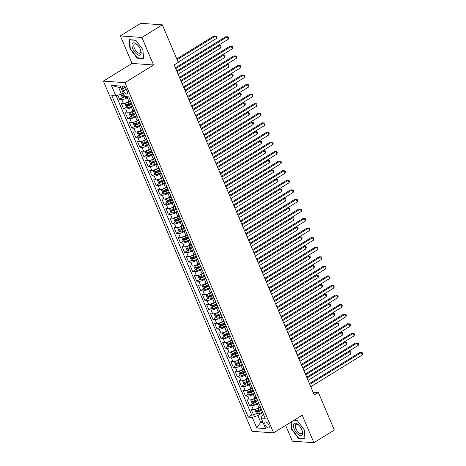 <?xml version="1.0" encoding="UTF-8"?>
<svg xmlns="http://www.w3.org/2000/svg" width="466" height="466" viewBox="0 0 466 466"><rect width="100%" height="100%" fill="white"/><g stroke="black" fill="none" stroke-linecap="round" stroke-linejoin="round"><path stroke-width="0.7" d="M268.888 425.108A3.466 1.596 -121.7 0 0 265.206 422.027A3.466 1.596 -121.7 0 0 265.166 424.841A3.466 1.596 -121.7 0 0 268.847 427.922A3.466 1.596 -121.7 0 0 268.888 425.108M285.681 425.4L292.368 441.151L313.892 442.7L334.338 430.077L318.4 392.518L313.076 392.133M103.411 81.113L252.065 431.318L273.594 432.867L124.94 82.663L103.411 81.113L132.035 63.434L153.564 64.984L141.885 37.478L120.362 35.923L132.035 63.434M120.362 35.923L140.808 23.3L162.331 24.849L141.885 37.478M117.846 95.262L119.593 99.386L122.721 97.458M130.218 100.726L128.942 101.518A4.334 1.212 157 0 1 123.344 103.37L121.218 103.213L123.659 108.957L126.781 107.023M134.278 110.296L133.002 111.083A4.334 1.212 -23 0 1 127.404 112.935L125.278 112.784L127.719 118.527L130.841 116.593M138.344 119.861L137.062 120.653A4.334 1.212 -23 0 1 131.464 122.506L129.344 122.354L131.779 128.092L134.907 126.164M142.404 129.431L141.128 130.218A4.334 1.212 -23 0 1 135.53 132.07L133.404 131.919L135.839 137.662L138.967 135.728M146.464 139.002L145.188 139.788A4.334 1.212 -23 0 1 139.59 141.641L137.464 141.489L139.905 147.227L143.027 145.299M150.53 148.567L149.248 149.359A4.334 1.212 -23 0 1 143.65 151.211L141.53 151.06L143.965 156.797L147.087 154.869M154.59 158.137L153.314 158.923A4.334 1.212 -23 0 1 147.71 160.776L145.59 160.624L148.025 166.368L151.153 164.434M158.65 167.708L157.374 168.494A4.334 1.212 -23 0 1 151.776 170.346L149.65 170.195L152.085 175.932L155.213 174.004M162.71 177.272L161.434 178.064A4.334 1.212 -23 0 1 155.836 179.917L153.71 179.76L156.151 185.503L159.273 183.575M166.776 186.843L165.494 187.629A4.334 1.212 -23 0 1 159.896 189.481L157.776 189.33L160.211 195.073L163.339 193.14M170.836 196.413L169.56 197.2A4.334 1.212 -23 0 1 163.956 199.052L161.836 198.9L164.271 204.638L167.399 202.71M174.896 205.978L173.62 206.77A4.334 1.212 -23 0 1 168.022 208.622L165.896 208.465L168.331 214.209L171.459 212.28M178.956 215.548L177.68 216.335A4.334 1.212 -23 0 1 172.082 218.187L169.956 218.036L172.397 223.779L175.519 221.845M183.022 225.119L181.74 225.905A4.334 1.212 -23 0 1 176.142 227.757L174.022 227.606L176.457 233.344L179.585 231.416M187.082 234.683L185.806 235.476A4.334 1.212 -23 0 1 180.202 237.328L178.082 237.171L180.517 242.914L183.645 240.986M191.142 244.254L189.866 245.04A4.334 1.212 -23 0 1 184.268 246.893L182.142 246.741L184.577 252.485L187.705 250.551M195.202 253.819L193.926 254.611A4.334 1.212 -23 0 1 188.328 256.463L186.202 256.312L188.643 262.049L191.765 260.121M199.267 263.389L197.986 264.181A4.334 1.212 -23 0 1 192.388 266.034L190.268 265.876L192.703 271.62L195.831 269.692M203.327 272.96L202.052 273.746A4.334 1.212 -23 0 1 196.454 275.598L194.328 275.447L196.763 281.19L199.891 279.256M207.387 282.524L206.112 283.316A4.334 1.212 -23 0 1 200.514 285.169L198.388 285.017L200.829 290.755L203.951 288.827M211.448 292.095L210.172 292.887A4.334 1.212 -23 0 1 204.574 294.739L202.448 294.582L204.889 300.325L208.011 298.391M215.513 301.665L214.232 302.451A4.334 1.212 -23 0 1 208.634 304.304L206.514 304.152L208.949 309.89L212.077 307.962M219.573 311.23L218.298 312.022A4.334 1.212 -23 0 1 212.7 313.874L210.574 313.723L213.009 319.46L216.137 317.532M223.633 320.8L222.358 321.587A4.334 1.212 -23 0 1 216.76 323.439L214.634 323.288L217.074 329.031L220.197 327.097M227.699 330.371L226.418 331.157A4.334 1.212 -23 0 1 220.82 333.009L218.694 332.858L221.134 338.596L224.257 336.668M231.759 339.935L230.478 340.728A4.334 1.212 -23 0 1 224.88 342.58L222.76 342.423L225.195 348.166L228.323 346.238M235.819 349.506L234.544 350.292A4.334 1.212 -23 0 1 228.946 352.145L226.82 351.993L229.255 357.737L232.383 355.803M239.879 359.076L238.604 359.863A4.334 1.212 -23 0 1 233.006 361.715L230.88 361.564L233.32 367.301L236.443 365.373M243.945 368.641L242.664 369.433A4.334 1.212 -23 0 1 237.066 371.286L234.946 371.128L237.38 376.872L240.508 374.944M248.005 378.211L246.73 378.998A4.334 1.212 -23 0 1 241.126 380.85L239.006 380.699L241.44 386.442L244.568 384.508M252.065 387.782L250.79 388.568A4.334 1.212 -23 0 1 245.192 390.421L243.066 390.269L245.5 396.007L248.628 394.079M256.125 397.347L254.85 398.139A4.334 1.212 -23 0 1 249.252 399.991L247.126 399.834L249.566 405.577L252.689 403.649M162.331 24.849L178.274 62.409L174.185 64.931L314.311 395.046L318.4 392.518M122.622 88.895L123.519 90.998A3.355 1.544 -121.7 0 0 127.084 93.986A3.355 1.544 -121.7 0 0 127.125 91.26L126.228 89.157A3.355 1.544 -121.7 0 0 122.663 86.169A3.355 1.544 -121.7 0 0 122.622 88.895L125.121 87.358M263.75 414.851L262.102 415.87L261.158 418.054L265.23 418.352L128.762 96.852L124.69 96.555L120.222 86.035L111.38 85.394L115.848 95.92L111.776 95.629L248.244 417.128L252.316 417.42L257.914 415.567L260.756 422.266L263.016 422.429M261.158 418.054L265.626 428.58L256.783 427.945L252.316 417.42M258.712 402.997L257.284 403.876A4.334 1.212 157 0 1 251.687 405.729L249.566 405.577M260.191 406.917L258.91 407.703L257.284 403.876M254.652 393.426L253.224 394.312A4.334 1.212 157 0 1 247.627 396.164L245.5 396.007M250.591 383.862L249.164 384.741A4.334 1.212 157 0 1 243.567 386.594L241.44 386.442M246.531 374.291L245.104 375.171A4.334 1.212 157 0 1 239.501 377.023L237.38 376.872M242.466 364.721L241.039 365.606A4.334 1.212 157 0 1 235.441 367.458L233.32 367.301M238.406 355.156L236.978 356.036A4.334 1.212 157 0 1 231.381 357.888L229.255 357.737M234.346 345.586L232.918 346.465A4.334 1.212 157 0 1 227.321 348.318L225.195 348.166M230.286 336.015L228.858 336.901A4.334 1.212 157 0 1 223.255 338.753L221.134 338.596M226.22 326.45L224.793 327.33A4.334 1.212 157 0 1 219.195 329.182L217.074 329.031M222.16 316.88L220.733 317.76A4.334 1.212 157 0 1 215.135 319.612L213.009 319.46M218.1 307.31L216.673 308.195A4.334 1.212 157 0 1 211.075 310.047L208.949 309.89M214.04 297.745L212.613 298.624A4.334 1.212 157 0 1 207.009 300.477L204.889 300.325M209.974 288.174L208.547 289.054A4.334 1.212 157 0 1 202.949 290.906L200.829 290.755M205.914 278.604L204.487 279.489A4.334 1.212 157 0 1 198.889 281.342L196.763 281.19M201.854 269.039L200.427 269.919A4.334 1.212 157 0 1 194.829 271.771L192.703 271.62M197.794 259.469L196.361 260.354A4.334 1.212 157 0 1 190.763 262.207L188.643 262.049M193.728 249.904L192.301 250.784A4.334 1.212 157 0 1 186.703 252.636L184.577 252.485M189.668 240.334L188.241 241.213A4.334 1.212 157 0 1 182.643 243.066L180.517 242.914M185.608 230.763L184.181 231.649A4.334 1.212 157 0 1 178.583 233.501L176.457 233.344M181.542 221.199L180.115 222.078A4.334 1.212 157 0 1 174.517 223.93L172.397 223.779M177.482 211.628L176.055 212.508A4.334 1.212 157 0 1 170.457 214.36L168.331 214.209M173.422 202.058L171.995 202.943A4.334 1.212 157 0 1 166.397 204.795L164.271 204.638M169.362 192.493L167.935 193.373A4.334 1.212 157 0 1 162.337 195.225L160.211 195.073M165.296 182.922L163.869 183.802A4.334 1.212 157 0 1 158.271 185.654L156.151 185.503M161.236 173.352L159.809 174.237A4.334 1.212 157 0 1 154.211 176.09L152.085 175.932M157.176 163.787L155.749 164.667A4.334 1.212 157 0 1 150.151 166.519L148.025 166.368M153.116 154.217L151.689 155.096A4.334 1.212 157 0 1 146.085 156.949L143.965 156.797M149.05 144.646L147.623 145.532A4.334 1.212 157 0 1 142.025 147.384L139.905 147.227M144.99 135.082L143.563 135.961A4.334 1.212 157 0 1 137.965 137.814L135.839 137.662M140.93 125.511L139.503 126.391A4.334 1.212 157 0 1 133.905 128.243L131.779 128.092M136.87 115.941L135.443 116.826A4.334 1.212 157 0 1 129.839 118.679L127.719 118.527M132.804 106.376L131.377 107.256A4.334 1.212 157 0 1 125.779 109.108L123.659 108.957M128.68 96.846L127.317 97.685A4.334 1.212 157 0 1 121.719 99.538L119.593 99.386M116.185 95.81L251.675 415.002L253.626 415.148L256.754 413.214M258.91 407.703A4.334 1.212 -23 0 1 253.312 409.556L251.191 409.404L253.626 415.148M131.767 103.924A4.334 1.212 157 0 1 131.47 103.679L129.845 99.852A4.334 1.212 157 0 1 129.874 99.468M130.142 100.097A4.334 1.212 157 0 1 129.845 99.852M120.857 87.532L118.603 87.369L121.445 94.068L115.848 95.92M123.181 92.996L121.445 94.068M313.892 442.7L302.218 415.189L273.594 432.867M153.564 64.984L124.94 82.663M262.492 421.194L260.756 422.266L256.783 427.945M262.777 412.567L257.914 415.567M134.202 109.661A4.334 1.212 157 0 1 133.911 109.417A4.334 1.212 157 0 1 133.934 109.038M133.911 109.417L135.536 113.244A4.334 1.212 -23 0 0 135.827 113.488M138.262 119.232A4.334 1.212 157 0 1 137.971 118.987A4.334 1.212 157 0 1 138 118.603M137.971 118.987L139.596 122.814A4.334 1.212 -23 0 0 139.887 123.059M142.328 128.802A4.334 1.212 157 0 1 142.031 128.558A4.334 1.212 157 0 1 142.06 128.173M142.031 128.558L143.656 132.385A4.334 1.212 -23 0 0 143.947 132.629M146.388 138.367A4.334 1.212 157 0 1 146.091 138.122A4.334 1.212 157 0 1 146.12 137.744M146.091 138.122L147.716 141.949A4.334 1.212 -23 0 0 148.013 142.194M150.448 147.938A4.334 1.212 157 0 1 150.157 147.693A4.334 1.212 157 0 1 150.18 147.308M150.157 147.693L151.782 151.52A4.334 1.212 -23 0 0 152.073 151.765M154.508 157.508A4.334 1.212 157 0 1 154.217 157.263A4.334 1.212 157 0 1 154.246 156.879M154.217 157.263L155.842 161.09A4.334 1.212 -23 0 0 156.133 161.335M158.574 167.073A4.334 1.212 157 0 1 158.277 166.828A4.334 1.212 157 0 1 158.306 166.449M158.277 166.828L159.902 170.655A4.334 1.212 -23 0 0 160.193 170.9M162.634 176.643A4.334 1.212 157 0 1 162.337 176.398A4.334 1.212 157 0 1 162.366 176.014M162.337 176.398L163.962 180.225A4.334 1.212 -23 0 0 164.259 180.47M166.694 186.214A4.334 1.212 157 0 1 166.403 185.963A4.334 1.212 157 0 1 166.426 185.585M166.403 185.963L168.028 189.796A4.334 1.212 -23 0 0 168.319 190.041M170.754 195.778A4.334 1.212 157 0 1 170.463 195.534A4.334 1.212 157 0 1 170.492 195.155M170.463 195.534L172.088 199.361A4.334 1.212 -23 0 0 172.379 199.605M174.82 205.349A4.334 1.212 157 0 1 174.523 205.104A4.334 1.212 157 0 1 174.552 204.72M174.523 205.104L176.148 208.931A4.334 1.212 -23 0 0 176.445 209.176M178.88 214.919A4.334 1.212 157 0 1 178.589 214.669A4.334 1.212 157 0 1 178.612 214.29M178.589 214.669L180.208 218.496A4.334 1.212 -23 0 0 180.505 218.746M182.94 224.484A4.334 1.212 157 0 1 182.649 224.239A4.334 1.212 157 0 1 182.672 223.861M182.649 224.239L184.274 228.066A4.334 1.212 -23 0 0 184.565 228.311M187 234.054A4.334 1.212 157 0 1 186.709 233.81A4.334 1.212 157 0 1 186.738 233.425M186.709 233.81L188.334 237.637A4.334 1.212 -23 0 0 188.625 237.881M191.066 243.619A4.334 1.212 157 0 1 190.769 243.374A4.334 1.212 157 0 1 190.798 242.996M190.769 243.374L192.394 247.201A4.334 1.212 -23 0 0 192.691 247.452M195.126 253.189A4.334 1.212 157 0 1 194.835 252.945A4.334 1.212 157 0 1 194.858 252.566M194.835 252.945L196.454 256.772A4.334 1.212 -23 0 0 196.751 257.016M199.186 262.76A4.334 1.212 157 0 1 198.895 262.515A4.334 1.212 157 0 1 198.924 262.131M198.895 262.515L200.52 266.342A4.334 1.212 -23 0 0 200.811 266.587M203.246 272.325A4.334 1.212 157 0 1 202.955 272.08A4.334 1.212 157 0 1 202.984 271.701M202.955 272.08L204.58 275.907A4.334 1.212 -23 0 0 204.871 276.152M207.312 281.895A4.334 1.212 157 0 1 207.015 281.65A4.334 1.212 157 0 1 207.044 281.266M207.015 281.65L208.64 285.477A4.334 1.212 -23 0 0 208.937 285.722M211.372 291.466A4.334 1.212 157 0 1 211.081 291.221A4.334 1.212 157 0 1 211.104 290.836M211.081 291.221L212.706 295.048A4.334 1.212 -23 0 0 212.997 295.293M215.432 301.03A4.334 1.212 157 0 1 215.141 300.786A4.334 1.212 157 0 1 215.17 300.407M215.141 300.786L216.766 304.613A4.334 1.212 -23 0 0 217.057 304.857M219.498 310.601A4.334 1.212 157 0 1 219.201 310.356A4.334 1.212 157 0 1 219.23 309.972M219.201 310.356L220.826 314.183A4.334 1.212 -23 0 0 221.117 314.428M223.558 320.171A4.334 1.212 157 0 1 223.261 319.926A4.334 1.212 157 0 1 223.29 319.542M223.261 319.926L224.886 323.753A4.334 1.212 -23 0 0 225.183 323.998M227.618 329.736A4.334 1.212 157 0 1 227.326 329.491A4.334 1.212 157 0 1 227.35 329.113M227.326 329.491L228.952 333.318A4.334 1.212 -23 0 0 229.243 333.563M231.678 339.306A4.334 1.212 157 0 1 231.386 339.062A4.334 1.212 157 0 1 231.416 338.677M231.386 339.062L233.012 342.889A4.334 1.212 -23 0 0 233.303 343.133M235.744 348.877A4.334 1.212 157 0 1 235.447 348.626A4.334 1.212 157 0 1 235.476 348.248M235.447 348.626L237.072 352.459A4.334 1.212 -23 0 0 237.363 352.704M239.804 358.441A4.334 1.212 157 0 1 239.507 358.197A4.334 1.212 157 0 1 239.536 357.818M239.507 358.197L241.132 362.024A4.334 1.212 -23 0 0 241.429 362.268M243.864 368.012A4.334 1.212 157 0 1 243.572 367.767A4.334 1.212 157 0 1 243.596 367.383M243.572 367.767L245.198 371.594A4.334 1.212 -23 0 0 245.489 371.839M247.924 377.582A4.334 1.212 157 0 1 247.632 377.332A4.334 1.212 157 0 1 247.662 376.953M247.632 377.332L249.258 381.159A4.334 1.212 -23 0 0 249.549 381.409M251.99 387.147A4.334 1.212 157 0 1 251.692 386.902A4.334 1.212 157 0 1 251.722 386.524M251.692 386.902L253.318 390.729A4.334 1.212 -23 0 0 253.615 390.974M256.05 396.717A4.334 1.212 157 0 1 255.752 396.473A4.334 1.212 157 0 1 255.782 396.088M255.752 396.473L257.378 400.3A4.334 1.212 -23 0 0 257.675 400.544M260.11 406.282A4.334 1.212 157 0 1 259.818 406.037A4.334 1.212 157 0 1 259.842 405.659M251.675 415.002L248.244 417.128M259.818 406.037L261.443 409.864A4.334 1.212 -23 0 0 261.735 410.115M118.603 87.369L111.38 85.394M129.921 48.674L137.08 58.139L143.563 58.605L142.887 49.606L135.728 40.14L129.245 39.674L129.921 48.674L130.276 48.452M290.854 422.208L291.367 429.017L298.525 438.483L305.009 438.955L304.333 429.955L297.174 420.483L294.011 420.256M137.651 57.79L137.08 58.139M299.096 438.133L298.525 438.483M291.722 428.802L291.367 429.017M175.746 68.607L227.222 36.826L228.235 39.214L176.76 71.001M175.408 67.815L225.765 36.721L228.148 36.855L228.556 37.81L228.235 39.214M225.765 36.721L228.148 36.855M120.915 94.243L122.104 97.05L123.676 98.087A2.872 0.804 -23 0 0 126.216 97.452L127.754 96.777M178.152 62.118L216.597 38.375L215.583 35.987L214.127 35.882L176.8 58.932M123.968 94.854A2.872 0.804 157 0 1 122.954 95.093L123.443 96.241A2.872 0.804 -23 0 0 124.457 96.002M214.127 35.882L216.515 36.016L215.583 35.987L177.138 59.724M216.515 36.016L216.917 36.971L216.597 38.375M140.348 49.314A7.037 3.239 -121.7 0 0 137.418 44.876A7.037 3.239 -121.7 0 0 132.694 43.181A7.037 3.239 -121.7 0 0 132.787 48.767A7.037 3.239 -121.7 0 0 138.95 55.227A7.037 3.239 -121.7 0 0 140.668 50.142A7.037 3.239 -121.7 0 0 140.348 49.314M137.703 45.179A5.33 2.452 -121.7 0 0 134.511 44.043A5.33 2.452 -121.7 0 0 134.447 48.371A5.33 2.452 -121.7 0 0 140.115 53.112A5.33 2.452 -121.7 0 0 140.528 49.751M142.852 49.565L143.505 58.215L137.225 57.761L130.288 48.586L129.63 39.866L135.856 40.315M297.617 424.136A7.037 3.239 -121.7 0 0 293.417 426.041A7.037 3.239 -121.7 0 0 298.409 434.632A7.037 3.239 -121.7 0 0 302.114 430.485A7.037 3.239 -121.7 0 0 298.863 425.225A7.037 3.239 -121.7 0 0 297.617 424.136M299.149 425.528A5.33 2.452 -121.7 0 0 298.461 424.951A5.33 2.452 -121.7 0 0 295.962 424.392A5.33 2.452 -121.7 0 0 295.706 428.242A5.33 2.452 -121.7 0 0 299.061 432.897A5.33 2.452 -121.7 0 0 301.56 433.456A5.33 2.452 -121.7 0 0 301.974 430.095M304.98 438.541L298.671 438.104L291.733 428.93L291.209 421.986M293.772 420.408L297.302 420.658M304.304 429.908L304.95 438.558M179.806 78.177L231.282 46.39L232.295 48.784L180.825 80.571M179.468 77.379L229.825 46.285L232.214 46.419L232.616 47.381L232.295 48.784M229.825 46.285L232.214 46.419M183.872 87.748L235.342 55.961L236.355 58.349L184.885 90.136M183.534 86.95L233.885 55.856L236.274 55.99L236.681 56.945L236.355 58.349M233.885 55.856L236.274 55.99M187.932 97.312L239.402 65.525L240.421 67.919L188.946 99.707M187.594 96.52L237.951 65.421L240.334 65.56L240.741 66.516L240.421 67.919M237.951 65.421L240.334 65.56M191.992 106.883L243.468 75.096L244.481 77.49L193.006 109.271M191.654 106.085L242.011 74.991L244.394 75.125L244.801 76.08L244.481 77.49M242.011 74.991L244.394 75.125M125.587 103.009L124.946 103.749L126.164 106.615L127.736 107.658A2.872 0.804 -23 0 0 130.276 107.017L132.641 105.986M126.03 102.87A2.872 0.804 -23 0 0 128.249 102.235L130.451 101.273M129.018 101.466L130.299 100.912M178.123 74.211L220.657 47.946L219.643 45.552L218.187 45.447L176.771 71.024M131.226 103.091L129.018 104.052A2.872 0.804 157 0 1 127.014 104.664L127.503 105.811A2.872 0.804 -23 0 0 129.507 105.2L131.872 104.168M131.622 103.848L129.309 104.856A1.462 0.408 157 0 1 128.68 105.083L127.923 104.693M218.187 45.447L220.575 45.581L219.643 45.552L177.109 71.816M220.575 45.581L220.983 46.542L220.657 47.946M129.653 112.574L129.012 113.314L130.23 116.185L131.796 117.228A2.872 0.804 -23 0 0 134.342 116.587L136.701 115.556M130.09 112.434A2.872 0.804 -23 0 0 132.309 111.805L134.511 110.844M133.078 111.036L134.359 110.477M182.189 83.781L224.723 57.51L223.703 55.122L222.253 55.017L180.831 80.595M135.286 112.661L133.084 113.622A2.872 0.804 157 0 1 131.074 114.228L131.563 115.376A2.872 0.804 -23 0 0 133.567 114.77L135.932 113.739M135.682 113.419L133.369 114.426A1.462 0.408 157 0 1 132.74 114.653L131.989 114.263M222.253 55.017L224.635 55.151L223.703 55.122L181.169 81.387M224.635 55.151L225.043 56.106L224.723 57.51M133.713 122.144L133.072 122.884L134.29 125.756L135.862 126.793A2.872 0.804 -23 0 0 138.402 126.158L140.767 125.127M134.156 122.005A2.872 0.804 -23 0 0 136.369 121.37L138.577 120.409M137.144 120.607L138.419 120.047M186.249 93.346L228.783 67.081L227.769 64.687L226.313 64.582L184.897 90.159M139.346 122.226L137.144 123.187A2.872 0.804 157 0 1 135.14 123.799L135.623 124.946A2.872 0.804 -23 0 0 137.627 124.335L139.992 123.309M139.742 122.983L137.429 123.991A1.462 0.408 157 0 1 136.8 124.218L136.049 123.828M226.313 64.582L228.695 64.722L227.769 64.687L185.229 90.957M228.695 64.722L229.103 65.677L228.783 67.081M137.773 131.715L137.132 132.455L138.35 135.321L139.922 136.363A2.872 0.804 -23 0 0 142.462 135.722L144.827 134.691M138.216 131.569A2.872 0.804 -23 0 0 140.435 130.94L142.637 129.979M141.204 130.171L142.48 129.618M190.309 102.916L232.843 76.651L231.829 74.257L230.373 74.152L188.957 99.73M143.406 131.796L141.204 132.758A2.872 0.804 157 0 1 139.2 133.363L139.689 134.517A2.872 0.804 -23 0 0 141.693 133.905L144.052 132.874M143.802 132.554L141.495 133.561A1.462 0.408 157 0 1 140.866 133.789L140.109 133.398M230.373 74.152L232.761 74.286L231.829 74.257L189.295 100.522M232.761 74.286L233.163 75.242L232.843 76.651M196.052 116.448L247.528 84.666L248.541 87.055L197.071 118.842M195.714 115.655L246.071 84.562L248.46 84.696L248.861 85.651L248.541 87.055M246.071 84.562L248.46 84.696M141.833 141.28L141.192 142.019L142.415 144.891L143.982 145.934A2.872 0.804 -23 0 0 146.522 145.293L148.887 144.262M142.276 141.14A2.872 0.804 -23 0 0 144.495 140.505L146.697 139.55M145.264 139.742L146.545 139.183M194.369 112.487L236.903 86.216L235.889 83.828L234.433 83.723L193.017 109.3M147.472 141.367L145.264 142.328A2.872 0.804 157 0 1 143.26 142.934L143.749 144.081A2.872 0.804 -23 0 0 145.753 143.476L148.118 142.445M147.868 142.124L145.555 143.132A1.462 0.408 157 0 1 144.926 143.359L144.169 142.969M234.433 83.723L236.821 83.857L235.889 83.828L193.355 110.093M236.821 83.857L237.229 84.812L236.903 86.216M200.118 126.018L251.588 94.231L252.601 96.625L201.131 128.412M199.78 125.226L250.131 94.126L252.52 94.26L252.927 95.221L252.601 96.625M250.131 94.126L252.52 94.26M145.899 150.85L145.258 151.59L146.475 154.462L148.042 155.498A2.872 0.804 -23 0 0 150.588 154.858L152.947 153.832M146.336 150.71A2.872 0.804 -23 0 0 148.555 150.075L150.757 149.114M149.33 149.312L150.605 148.753M198.434 122.051L240.969 95.786L239.949 93.392L238.499 93.287L197.077 118.865M151.532 150.932L149.33 151.893A2.872 0.804 157 0 1 147.32 152.504L147.809 153.652A2.872 0.804 -23 0 0 149.813 153.04L152.178 152.015M151.928 151.689L149.615 152.697A1.462 0.408 157 0 1 148.986 152.924L148.235 152.533M238.499 93.287L240.881 93.421L239.949 93.392L197.415 119.663M240.881 93.421L241.289 94.382L240.969 95.786M204.178 135.589L255.648 103.801L256.667 106.196L205.191 137.977M203.84 134.791L254.197 103.697L256.58 103.831L256.987 104.786L256.667 106.196M254.197 103.697L256.58 103.831M149.959 160.421L149.318 161.16L150.535 164.026L152.108 165.069A2.872 0.804 -23 0 0 154.648 164.428L157.013 163.397M150.401 160.275A2.872 0.804 -23 0 0 152.615 159.646L154.823 158.685M153.39 158.877L154.665 158.324M202.494 131.622L245.029 105.357L244.015 102.963L242.559 102.858L201.143 128.435M155.592 160.502L153.39 161.463A2.872 0.804 157 0 1 151.386 162.069L151.869 163.222A2.872 0.804 -23 0 0 153.879 162.611L156.238 161.58M155.988 161.259L153.675 162.267A1.462 0.408 157 0 1 153.046 162.494L152.295 162.104M242.559 102.858L244.947 102.992L244.015 102.963L201.481 129.228M244.947 102.992L245.349 103.947L245.029 105.357M208.238 145.153L259.713 113.372L260.727 115.76L209.251 147.547M207.9 144.361L258.257 113.267L260.645 113.401L261.047 114.356L260.727 115.76M258.257 113.267L260.645 113.401M154.019 169.985L153.378 170.725L154.595 173.597L156.168 174.639A2.872 0.804 -23 0 0 158.708 173.999L161.073 172.968M154.462 169.845A2.872 0.804 -23 0 0 156.681 169.21L158.883 168.255M157.45 168.447L158.725 167.888M206.555 141.192L249.089 114.921L248.075 112.533L246.619 112.428L205.203 138M159.652 170.073L157.45 171.034A2.872 0.804 157 0 1 155.446 171.639L155.935 172.787A2.872 0.804 -23 0 0 157.939 172.181L160.298 171.15M160.054 170.83L157.741 171.838A1.462 0.408 157 0 1 157.112 172.059L156.355 171.674M246.619 112.428L249.007 112.562L248.075 112.533L205.541 138.798M249.007 112.562L249.415 113.518L249.089 114.921M212.298 154.724L263.773 122.937L264.787 125.331L213.317 157.118L254.745 131.563L257.127 131.697L257.535 132.653L257.215 134.062L256.195 131.668L213.661 157.933M211.96 153.931L262.317 122.832L264.705 122.966L265.113 123.927L264.787 125.331M262.317 122.832L264.705 122.966M216.364 164.294L267.834 132.507L268.847 134.901L217.377 166.682M216.026 163.496L266.377 132.402L268.765 132.536L269.173 133.492L268.847 134.901M266.377 132.402L268.765 132.536M220.424 173.859L271.894 142.078L272.913 144.466L221.437 176.253L262.865 150.699L265.253 150.833L265.661 151.794L265.335 153.197L264.321 150.803L221.787 177.068M220.086 173.067L270.443 141.973L272.826 142.107L273.233 143.062L272.913 144.466M270.443 141.973L272.826 142.107M224.484 183.429L275.959 151.642L276.973 154.036L225.497 185.823M224.146 182.637L274.503 151.537L276.891 151.671L277.293 152.632L276.973 154.036M274.503 151.537L276.891 151.671M228.544 193L280.019 161.213L281.033 163.607L229.563 195.388L270.991 169.84L273.373 169.974L273.781 170.929L273.46 172.333L272.441 169.944L229.907 196.209M228.206 192.202L278.563 161.108L280.951 161.242L281.359 162.197L281.033 163.607M278.563 161.108L280.951 161.242M232.61 202.564L284.079 170.783L285.099 173.171L233.623 204.958M232.272 201.772L282.629 170.678L285.011 170.812L285.419 171.768L285.099 173.171M282.629 170.678L285.011 170.812M236.67 212.135L288.139 180.348L289.159 182.742L237.683 214.529M236.332 211.343L286.689 180.243L289.071 180.377L289.479 181.338L289.159 182.742M286.689 180.243L289.071 180.377M240.73 221.705L292.205 189.918L293.219 192.312L241.749 224.094M240.392 220.907L290.749 189.813L293.137 189.947L293.539 190.903L293.219 192.312M290.749 189.813L293.137 189.947M244.79 231.27L296.265 199.489L297.279 201.877L245.809 233.664M244.458 230.478L294.809 199.384L297.197 199.518L297.605 200.473L297.279 201.877M294.809 199.384L297.197 199.518M248.856 240.84L300.325 209.053L301.345 211.448L249.869 243.235M248.518 240.042L298.875 208.949L301.257 209.083L301.665 210.044L301.345 211.448M298.875 208.949L301.257 209.083M252.916 250.411L304.391 218.624L305.405 221.012L253.929 252.799M252.578 249.613L302.935 218.519L305.317 218.653L305.725 219.608L305.405 221.012M302.935 218.519L305.317 218.653M256.976 259.976L308.451 228.189L309.465 230.583L257.995 262.37M256.638 259.183L306.995 228.084L309.383 228.224L309.785 229.179L309.465 230.583M306.995 228.084L309.383 228.224M158.085 179.556L157.438 180.295L158.661 183.167L160.228 184.204A2.872 0.804 -23 0 0 162.774 183.563L165.133 182.538M158.522 179.416A2.872 0.804 -23 0 0 160.741 178.781L162.943 177.82M161.51 178.018L162.791 177.459M210.615 150.757L253.149 124.492L252.135 122.098L250.679 121.993L209.263 147.571M163.717 179.637L161.51 180.598A2.872 0.804 157 0 1 159.506 181.21L159.995 182.357A2.872 0.804 -23 0 0 161.999 181.746L164.364 180.715M164.114 180.394L161.801 181.402A1.462 0.408 157 0 1 161.172 181.629L160.415 181.239M250.679 121.993L253.067 122.127L252.135 122.098L209.601 148.369M253.067 122.127L253.475 123.088L253.149 124.492M162.145 189.126L161.504 189.86L162.721 192.732L164.288 193.774A2.872 0.804 -23 0 0 166.834 193.134L169.199 192.103M162.582 188.98A2.872 0.804 -23 0 0 164.801 188.351L167.003 187.39M165.576 187.582L166.851 187.029M167.777 189.208L165.576 190.169A2.872 0.804 157 0 1 163.566 190.775L164.055 191.922A2.872 0.804 -23 0 0 166.059 191.316L168.424 190.285M168.174 189.965L165.861 190.973A1.462 0.408 157 0 1 165.232 191.2L164.481 190.81M214.68 160.327L257.215 134.062M257.127 131.697L254.745 131.563M166.205 198.691L165.564 199.431L166.781 202.302L168.354 203.345A2.872 0.804 -23 0 0 170.894 202.704L173.259 201.673M166.647 198.551A2.872 0.804 -23 0 0 168.861 197.916L171.069 196.955M169.636 197.153L170.911 196.594M218.74 169.898L261.275 143.627L260.261 141.239L258.805 141.134L217.389 166.706M171.838 198.778L169.636 199.733A2.872 0.804 157 0 1 167.632 200.345L168.115 201.493A2.872 0.804 -23 0 0 170.125 200.887L172.484 199.856M172.234 199.535L169.927 200.543A1.462 0.408 157 0 1 169.292 200.764L168.541 200.38M258.805 141.134L261.193 141.268L260.261 141.239L217.727 167.504M261.193 141.268L261.595 142.223L261.275 143.627M170.265 208.261L169.624 209.001L170.841 211.873L172.414 212.91A2.872 0.804 -23 0 0 174.954 212.269L177.319 211.244M170.707 208.121A2.872 0.804 -23 0 0 172.927 207.487L175.129 206.525M173.696 206.718L174.977 206.164M175.898 208.343L173.696 209.304A2.872 0.804 157 0 1 171.692 209.916L172.181 211.063A2.872 0.804 -23 0 0 174.185 210.451L176.55 209.42M176.299 209.1L173.987 210.108A1.462 0.408 157 0 1 173.358 210.335L172.601 209.945M222.8 179.462L265.335 153.197M265.253 150.833L262.865 150.699M174.331 217.826L173.684 218.566L174.907 221.437L176.474 222.48A2.872 0.804 -23 0 0 179.02 221.839L181.379 220.808M174.767 217.686A2.872 0.804 -23 0 0 176.987 217.057L179.189 216.096M177.756 216.288L179.037 215.729M226.86 189.033L269.4 162.768L268.381 160.374L266.925 160.269L225.509 185.847M179.963 217.913L177.756 218.874A2.872 0.804 157 0 1 175.752 219.48L176.241 220.628A2.872 0.804 -23 0 0 178.245 220.022L180.61 218.991M180.359 218.671L178.047 219.678A1.462 0.408 157 0 1 177.418 219.905L176.661 219.515M266.925 160.269L269.313 160.403L268.381 160.374L225.847 186.639M269.313 160.403L269.721 161.358L269.4 162.768M178.391 227.396L177.75 228.136L178.967 231.008L180.534 232.045A2.872 0.804 -23 0 0 183.08 231.41L185.445 230.379M178.833 227.257A2.872 0.804 -23 0 0 181.047 226.622L183.249 225.66M181.822 225.859L183.097 225.299M184.023 227.484L181.822 228.439A2.872 0.804 157 0 1 179.818 229.051L180.301 230.198A2.872 0.804 -23 0 0 182.305 229.592L184.67 228.561M184.42 228.241L182.107 229.249A1.462 0.408 157 0 1 181.478 229.47L180.726 229.086M230.926 198.598L273.46 172.333M273.373 169.974L270.991 169.84M182.451 236.967L181.81 237.707L183.027 240.573L184.6 241.615A2.872 0.804 -23 0 0 187.14 240.974L189.505 239.943M182.893 236.827A2.872 0.804 -23 0 0 185.107 236.192L187.315 235.231M185.882 235.423L187.157 234.87M234.986 208.168L277.52 181.903L276.507 179.509L275.051 179.404L233.635 204.982M188.083 237.048L185.882 238.01A2.872 0.804 157 0 1 183.878 238.621L184.361 239.769A2.872 0.804 -23 0 0 186.371 239.157L188.73 238.126M188.48 237.806L186.173 238.813A1.462 0.408 157 0 1 185.538 239.041L184.786 238.65M275.051 179.404L277.439 179.538L276.507 179.509L233.973 205.774M277.439 179.538L277.841 180.499L277.52 181.903M186.511 246.531L185.87 247.271L187.087 250.143L188.66 251.186A2.872 0.804 -23 0 0 191.2 250.545L193.565 249.514M186.953 246.392A2.872 0.804 -23 0 0 189.173 245.763L191.375 244.801M189.942 244.994L191.223 244.434M239.046 217.739L281.58 191.474L280.567 189.08L279.111 188.975L237.695 214.552M192.149 246.619L189.942 247.58A2.872 0.804 157 0 1 187.938 248.186L188.427 249.333A2.872 0.804 -23 0 0 190.431 248.728L192.796 247.696M192.545 247.376L190.233 248.384A1.462 0.408 157 0 1 189.604 248.611L188.846 248.221M279.111 188.975L281.499 189.109L280.567 189.08L238.033 215.344M281.499 189.109L281.907 190.064L281.58 191.474M190.577 256.102L189.93 256.842L191.153 259.713L192.72 260.75A2.872 0.804 -23 0 0 195.266 260.115L197.625 259.084M191.013 255.962A2.872 0.804 -23 0 0 193.233 255.327L195.435 254.366M194.002 254.564L195.283 254.005M243.106 227.303L285.646 201.038L284.627 198.65L283.177 198.545L241.755 224.117M196.209 256.184L194.002 257.145A2.872 0.804 157 0 1 191.998 257.756L192.487 258.904A2.872 0.804 -23 0 0 194.491 258.292L196.856 257.267M196.605 256.947L194.293 257.948A1.462 0.408 157 0 1 193.664 258.176L192.912 257.791M283.177 198.545L285.559 198.679L284.627 198.65L242.093 224.915M285.559 198.679L285.967 199.634L285.646 201.038M194.637 265.672L193.996 266.412L195.213 269.278L196.786 270.321A2.872 0.804 -23 0 0 199.326 269.68L201.691 268.649M195.079 265.533A2.872 0.804 -23 0 0 197.293 264.898L199.5 263.937M198.067 264.129L199.343 263.575M247.172 236.874L289.706 210.609L288.693 208.215L287.237 208.11L245.815 233.687M200.269 265.754L198.067 266.715A2.872 0.804 157 0 1 196.064 267.327L196.547 268.474A2.872 0.804 -23 0 0 198.551 267.863L200.916 266.832M200.665 266.511L198.353 267.519A1.462 0.408 157 0 1 197.724 267.746L196.972 267.356M287.237 208.11L289.619 208.244L288.693 208.215L246.153 234.48M289.619 208.244L290.027 209.205L289.706 210.609M198.697 275.237L198.056 275.977L199.273 278.849L200.846 279.891A2.872 0.804 -23 0 0 203.386 279.25L205.751 278.219M199.139 275.097A2.872 0.804 -23 0 0 201.359 274.468L203.56 273.507M202.127 273.699L203.403 273.14M251.232 246.444L293.766 220.173L292.753 217.785L291.297 217.68L249.881 243.258M204.329 275.324L202.127 276.286A2.872 0.804 157 0 1 200.124 276.891L200.607 278.039A2.872 0.804 -23 0 0 202.617 277.433L204.976 276.402M204.725 276.082L202.419 277.089A1.462 0.408 157 0 1 201.79 277.317L201.032 276.926M291.297 217.68L293.685 217.814L292.753 217.785L250.219 244.05M293.685 217.814L294.087 218.77L293.766 220.173M202.757 284.808L202.116 285.547L203.333 288.419L204.906 289.456A2.872 0.804 -23 0 0 207.446 288.821L209.811 287.79M203.199 284.668A2.872 0.804 -23 0 0 205.419 284.033L207.62 283.072M206.188 283.27L207.469 282.711M255.292 256.009L297.826 229.744L296.813 227.35L295.357 227.245L253.941 252.822M208.395 284.889L206.188 285.85A2.872 0.804 157 0 1 204.184 286.462L204.673 287.609A2.872 0.804 -23 0 0 206.677 286.998L209.042 285.973M208.791 285.646L206.479 286.654A1.462 0.408 157 0 1 205.85 286.881L205.092 286.491M295.357 227.245L297.745 227.385L296.813 227.35L254.279 253.62M297.745 227.385L298.153 228.34L297.826 229.744M261.042 269.546L312.511 237.759L313.525 240.153L262.055 271.94M260.704 268.748L311.055 237.654L313.443 237.788L313.851 238.743L313.525 240.153M311.055 237.654L313.443 237.788M265.102 279.111L316.571 247.33L317.591 249.718L266.115 281.505M264.764 278.319L315.121 247.225L317.503 247.359L317.911 248.314L317.591 249.718M315.121 247.225L317.503 247.359M269.162 288.681L320.637 256.894L321.651 259.288L270.175 291.075M268.824 287.889L319.181 256.789L321.563 256.923L321.971 257.884L321.651 259.288M319.181 256.789L321.563 256.923M273.222 298.252L324.697 266.465L325.711 268.859L274.241 300.64M272.884 297.454L323.241 266.36L325.629 266.494L326.031 267.449L325.711 268.859M323.241 266.36L325.629 266.494M206.822 294.378L206.182 295.118L207.399 297.984L208.966 299.026A2.872 0.804 -23 0 0 211.512 298.386L213.871 297.355M207.259 294.238A2.872 0.804 -23 0 0 209.479 293.603L211.68 292.642M210.248 292.834L211.529 292.281M259.352 265.579L301.892 239.314L300.873 236.92L299.422 236.815L258.001 262.393M212.455 294.46L210.253 295.421A2.872 0.804 157 0 1 208.244 296.032L208.733 297.18A2.872 0.804 -23 0 0 210.737 296.568L213.102 295.537M212.851 295.217L210.539 296.225A1.462 0.408 157 0 1 209.91 296.452L209.158 296.061M299.422 236.815L301.805 236.949L300.873 236.92L258.339 263.185M301.805 236.949L302.213 237.905L301.892 239.314M210.882 303.943L210.242 304.682L211.459 307.554L213.032 308.597A2.872 0.804 -23 0 0 215.572 307.956L217.937 306.925M211.325 303.803A2.872 0.804 -23 0 0 213.539 303.168L215.746 302.213M214.313 302.405L215.589 301.846M263.418 275.15L305.952 248.879L304.939 246.491L303.483 246.386L262.067 271.963M216.515 304.03L214.313 304.991A2.872 0.804 157 0 1 212.31 305.597L212.793 306.745A2.872 0.804 -23 0 0 214.797 306.139L217.162 305.108M216.911 304.787L214.599 305.795A1.462 0.408 157 0 1 213.97 306.022L213.218 305.632M303.483 246.386L305.865 246.52L304.939 246.491L262.399 272.756M305.865 246.52L306.273 247.475L305.952 248.879M214.942 313.513L214.302 314.253L215.519 317.125L217.092 318.162A2.872 0.804 -23 0 0 219.632 317.521L221.997 316.496M215.385 313.373A2.872 0.804 -23 0 0 217.605 312.738L219.806 311.777M218.373 311.975L219.649 311.416M267.478 284.714L310.012 258.449L308.999 256.055L307.543 255.951L266.127 281.528M220.575 313.595L218.373 314.556A2.872 0.804 157 0 1 216.37 315.167L216.859 316.315A2.872 0.804 -23 0 0 218.863 315.703L221.222 314.678M220.971 314.352L218.665 315.36A1.462 0.408 157 0 1 218.036 315.587L217.278 315.197M307.543 255.951L309.931 256.09L308.999 256.055L266.465 282.326M309.931 256.09L310.333 257.046L310.012 258.449M219.003 323.084L218.362 323.823L219.585 326.689L221.152 327.732A2.872 0.804 -23 0 0 223.692 327.091L226.057 326.06M219.445 322.938A2.872 0.804 -23 0 0 221.665 322.309L223.866 321.348M222.433 321.54L223.715 320.987M271.538 294.285L314.072 268.02L313.059 265.626L311.603 265.521L270.187 291.099M224.641 323.165L222.433 324.126A2.872 0.804 157 0 1 220.43 324.732L220.919 325.885A2.872 0.804 -23 0 0 222.923 325.274L225.288 324.243M225.037 323.922L222.725 324.93A1.462 0.408 157 0 1 222.096 325.157L221.338 324.767M311.603 265.521L313.991 265.655L313.059 265.626L270.525 291.891M313.991 265.655L314.399 266.61L314.072 268.02M277.287 307.816L328.757 276.035L329.771 278.423L278.301 310.21M276.95 307.024L327.301 275.93L329.689 276.064L330.097 277.02L329.771 278.423M327.301 275.93L329.689 276.064M223.068 332.648L222.428 333.388L223.645 336.26L225.212 337.302A2.872 0.804 -23 0 0 227.757 336.662L230.117 335.631M223.505 332.508A2.872 0.804 -23 0 0 225.725 331.874L227.926 330.918M226.493 331.11L227.775 330.551M275.604 303.855L318.138 277.585L317.119 275.196L315.668 275.091L274.247 300.663M228.701 332.736L226.499 333.697A2.872 0.804 157 0 1 224.49 334.303L224.979 335.45A2.872 0.804 -23 0 0 226.983 334.844L229.348 333.813M229.097 333.493L226.785 334.501A1.462 0.408 157 0 1 226.156 334.722L225.404 334.338M315.668 275.091L318.051 275.225L317.119 275.196L274.585 301.461M318.051 275.225L318.459 276.181L318.138 277.585M281.348 317.387L332.817 285.6L333.837 287.994L282.361 319.781L323.788 294.227L326.177 294.361L326.584 295.316L326.258 296.726L325.245 294.331L282.711 320.596M281.01 316.595L331.367 285.495L333.749 285.629L334.157 286.59L333.837 287.994M331.367 285.495L333.749 285.629M227.128 342.219L226.488 342.959L227.705 345.83L229.278 346.867A2.872 0.804 -23 0 0 231.818 346.226L234.182 345.201M227.571 342.079A2.872 0.804 -23 0 0 229.785 341.444L231.992 340.483M230.559 340.681L231.835 340.122M279.664 313.42L322.198 287.155L321.185 284.761L319.728 284.656L278.313 310.234M232.761 342.3L230.559 343.261A2.872 0.804 157 0 1 228.556 343.873L229.039 345.021A2.872 0.804 -23 0 0 231.049 344.409L233.408 343.378M233.157 343.058L230.845 344.065A1.462 0.408 157 0 1 230.216 344.292L229.464 343.902M319.728 284.656L322.117 284.79L321.185 284.761L278.645 311.032M322.117 284.79L322.519 285.751L322.198 287.155M285.408 326.957L336.883 295.17L337.897 297.564L286.421 329.346M285.07 326.159L335.427 295.065L337.815 295.199L338.217 296.155L337.897 297.564M335.427 295.065L337.815 295.199M231.188 351.789L230.548 352.523L231.765 355.395L233.338 356.438A2.872 0.804 -23 0 0 235.878 355.797L238.243 354.766M231.631 351.644A2.872 0.804 -23 0 0 233.85 351.014L236.052 350.053M234.619 350.246L235.895 349.692M236.821 351.871L234.619 352.832A2.872 0.804 157 0 1 232.616 353.438L233.105 354.591A2.872 0.804 -23 0 0 235.109 353.979L237.468 352.948M237.223 352.628L234.911 353.636A1.462 0.408 157 0 1 234.281 353.863L233.524 353.473M283.724 322.99L326.258 296.726M326.177 294.361L323.788 294.227M289.468 336.522L340.943 304.741L341.957 307.129L290.487 338.916L331.914 313.362L334.297 313.496L334.704 314.457L334.384 315.861L333.365 313.467L290.831 339.731M289.13 335.73L339.487 304.636L341.875 304.77L342.283 305.725L341.957 307.129M339.487 304.636L341.875 304.77M235.254 361.354L234.608 362.094L235.831 364.965L237.398 366.008A2.872 0.804 -23 0 0 239.943 365.367L242.303 364.336M235.691 361.214A2.872 0.804 -23 0 0 237.91 360.579L240.112 359.618M238.679 359.816L239.961 359.257M287.784 332.561L330.318 306.29L329.305 303.902L327.848 303.797L286.433 329.369M240.887 361.441L238.679 362.397A2.872 0.804 157 0 1 236.676 363.008L237.165 364.156A2.872 0.804 -23 0 0 239.169 363.55L241.534 362.519M241.283 362.198L238.971 363.206A1.462 0.408 157 0 1 238.342 363.428L237.584 363.043M327.848 303.797L330.237 303.931L329.305 303.902L286.771 330.167M330.237 303.931L330.644 304.886L330.318 306.29M293.533 346.092L345.003 314.305L346.017 316.699L294.547 348.486M293.196 345.3L343.547 314.2L345.935 314.334L346.343 315.296L346.017 316.699M343.547 314.2L345.935 314.334M239.314 370.924L238.674 371.664L239.891 374.536L241.458 375.573A2.872 0.804 -23 0 0 244.003 374.932L246.363 373.907M239.751 370.785A2.872 0.804 -23 0 0 241.97 370.15L244.172 369.188M242.745 369.381L244.021 368.827M244.947 371.006L242.745 371.967A2.872 0.804 157 0 1 240.736 372.579L241.225 373.726A2.872 0.804 -23 0 0 243.229 373.115L245.594 372.084M245.343 371.763L243.031 372.771A1.462 0.408 157 0 1 242.402 372.998L241.65 372.608M291.85 342.126L334.384 315.861M334.297 313.496L331.914 313.362M297.593 355.663L349.063 323.876L350.083 326.27L298.607 358.051L340.034 332.503L342.423 332.637L342.83 333.592L342.504 334.996L341.491 332.608L298.956 358.872M297.256 354.865L347.613 323.771L349.995 323.905L350.403 324.86L350.083 326.27M347.613 323.771L349.995 323.905M243.374 380.489L242.734 381.229L243.951 384.101L245.524 385.143A2.872 0.804 -23 0 0 248.063 384.502L250.428 383.471M243.817 380.349A2.872 0.804 -23 0 0 246.031 379.72L248.238 378.759M246.805 378.951L248.081 378.392M295.91 351.696L338.444 325.431L337.431 323.037L335.974 322.932L294.559 348.51M249.007 380.576L246.805 381.538A2.872 0.804 157 0 1 244.801 382.143L245.285 383.291A2.872 0.804 -23 0 0 247.295 382.685L249.654 381.654M249.403 381.334L247.096 382.341A1.462 0.408 157 0 1 246.462 382.569L245.71 382.178M335.974 322.932L338.363 323.066L337.431 323.037L294.896 349.302M338.363 323.066L338.765 324.021L338.444 325.431M301.653 365.228L353.129 333.446L354.143 335.835L302.667 367.622M301.316 364.435L351.673 333.341L354.061 333.475L354.463 334.431L354.143 335.835M351.673 333.341L354.061 333.475M247.434 390.059L246.794 390.799L248.011 393.671L249.584 394.708A2.872 0.804 -23 0 0 252.123 394.073L254.488 393.042M247.877 389.92A2.872 0.804 -23 0 0 250.096 389.285L252.298 388.324M250.865 388.522L252.147 387.962M253.067 390.147L250.865 391.102A2.872 0.804 157 0 1 248.861 391.714L249.351 392.861A2.872 0.804 -23 0 0 251.355 392.255L253.72 391.224M253.469 390.904L251.157 391.912A1.462 0.408 157 0 1 250.527 392.133L249.77 391.749M299.97 361.261L342.504 334.996M342.423 332.637L340.034 332.503M305.713 374.798L357.189 343.011L358.203 345.405L306.733 377.192M305.376 374.006L355.733 342.906L358.121 343.04L358.529 344.001L358.203 345.405M355.733 342.906L358.121 343.04M251.5 399.63L250.854 400.37L252.077 403.241L253.644 404.278A2.872 0.804 -23 0 0 256.189 403.638L258.548 402.607M251.937 399.49A2.872 0.804 -23 0 0 254.156 398.855L256.358 397.894M254.925 398.086L256.207 397.533M304.03 370.831L346.57 344.566L345.551 342.172L344.094 342.067L302.679 367.645M257.133 399.712L254.925 400.673A2.872 0.804 157 0 1 252.922 401.284L253.411 402.432A2.872 0.804 -23 0 0 255.415 401.82L257.78 400.789M257.529 400.469L255.217 401.476A1.462 0.408 157 0 1 254.587 401.704L253.83 401.313M344.094 342.067L346.483 342.201L345.551 342.172L303.017 368.437M346.483 342.201L346.89 343.162L346.57 344.566M309.779 384.368L361.249 352.581L362.268 354.976L310.793 386.757M309.441 383.57L359.793 352.477L362.181 352.611L362.589 353.566L362.268 354.976M359.793 352.477L362.181 352.611M255.56 409.195L254.919 409.934L256.137 412.806L257.704 413.849A2.872 0.804 -23 0 0 260.249 413.208L262.614 412.177M256.003 409.055A2.872 0.804 -23 0 0 258.216 408.426L260.418 407.465M258.991 407.657L260.267 407.098M308.096 380.402L350.63 354.137L349.611 351.743L348.16 351.638L306.739 377.215M261.193 409.282L258.991 410.243A2.872 0.804 157 0 1 256.982 410.849L257.471 411.996A2.872 0.804 -23 0 0 259.475 411.391L261.84 410.36M261.589 410.039L259.277 411.047A1.462 0.408 157 0 1 258.647 411.274L257.896 410.884M348.16 351.638L350.543 351.772L349.611 351.743L307.077 378.008M350.543 351.772L350.95 352.727L350.63 354.137M254.85 398.139L253.224 394.312M250.79 388.568L249.164 384.741M246.73 378.998L245.104 375.171M242.664 369.433L241.039 365.606M238.604 359.863L236.978 356.036M234.544 350.292L232.918 346.465M230.478 340.728L228.858 336.901M226.418 331.157L224.793 327.33M222.358 321.587L220.733 317.76M218.298 312.022L216.673 308.195M214.232 302.451L212.613 298.624M210.172 292.887L208.547 289.054M206.112 283.316L204.487 279.489M202.052 273.746L200.427 269.919M197.986 264.181L196.361 260.354M193.926 254.611L192.301 250.784M189.866 245.04L188.241 241.213M185.806 235.476L184.181 231.649M181.74 225.905L180.115 222.078M177.68 216.335L176.055 212.508M173.62 206.77L171.995 202.943M169.56 197.2L167.935 193.373M165.494 187.629L163.869 183.802M161.434 178.064L159.809 174.237M157.374 168.494L155.749 164.667M153.314 158.923L151.689 155.096M149.248 149.359L147.623 145.532M145.188 139.788L143.563 135.961M141.128 130.218L139.503 126.391M137.062 120.653L135.443 116.826M133.002 111.083L131.377 107.256M128.942 101.518L127.317 97.685M123.344 103.37L121.719 99.538M253.312 409.556L251.687 405.729M249.252 399.991L247.627 396.164M245.192 390.421L243.567 386.594M241.126 380.85L239.501 377.023M237.066 371.286L235.441 367.458M233.006 361.715L231.381 357.888M228.946 352.145L227.321 348.318M224.88 342.58L223.255 338.753M220.82 333.009L219.195 329.182M216.76 323.439L215.135 319.612M212.7 313.874L211.075 310.047M208.634 304.304L207.009 300.477M204.574 294.739L202.949 290.906M200.514 285.169L198.889 281.342M196.454 275.598L194.829 271.771M192.388 266.034L190.763 262.207M188.328 256.463L186.703 252.636M184.268 246.893L182.643 243.066M180.202 237.328L178.583 233.501M176.142 227.757L174.517 223.93M172.082 218.187L170.457 214.36M168.022 208.622L166.397 204.795M163.956 199.052L162.337 195.225M159.896 189.481L158.271 185.654M155.836 179.917L154.211 176.09M151.776 170.346L150.151 166.519M147.71 160.776L146.085 156.949M143.65 151.211L142.025 147.384M139.59 141.641L137.965 137.814M135.53 132.07L133.905 128.243M131.464 122.506L129.839 118.679M127.404 112.935L125.779 109.108M126.286 89.291L123.519 90.998M121.836 93.829L123.636 98.064M125.872 96.643L126.216 97.452M124.323 95.693L123.443 96.241M125.715 102.969L127.696 107.634M129.507 105.2L130.276 107.017M128.249 102.235L129.018 104.052M128.68 105.083L127.503 105.811M129.781 112.539L131.756 117.199M133.567 114.77L134.342 116.587M132.309 111.805L133.084 113.622M132.74 114.653L131.563 115.376M133.841 122.104L135.822 126.769M137.627 124.335L138.402 126.158M136.369 121.37L137.144 123.187M136.8 124.218L135.623 124.946M137.901 131.674L139.882 136.34M141.693 133.905L142.462 135.722M140.435 130.94L141.204 132.758M140.866 133.789L139.689 134.517M141.961 141.245L143.942 145.905M145.753 143.476L146.522 145.293M144.495 140.505L145.264 142.328M144.926 143.359L143.749 144.081M146.027 150.809L148.007 155.475M149.813 153.04L150.588 154.858M148.555 150.075L149.33 151.893M148.986 152.924L147.809 153.652M150.087 160.38L152.067 165.046M153.879 162.611L154.648 164.428M152.615 159.646L153.39 161.463M153.046 162.494L151.869 163.222M154.147 169.95L156.127 174.61M157.939 172.181L158.708 173.999M156.681 169.21L157.45 171.034M157.112 172.059L155.935 172.787M158.207 179.515L160.188 184.181M161.999 181.746L162.774 183.563M160.741 178.781L161.51 180.598M161.172 181.629L159.995 182.357M162.273 189.085L164.253 193.745M166.059 191.316L166.834 193.134M164.801 188.351L165.576 190.169M165.232 191.2L164.055 191.922M166.333 198.65L168.313 203.316M170.125 200.887L170.894 202.704M168.861 197.916L169.636 199.733M169.292 200.764L168.115 201.493M170.393 208.22L172.373 212.886M174.185 210.451L174.954 212.269M172.927 207.487L173.696 209.304M173.358 210.335L172.181 211.063M174.459 217.791L176.433 222.451M178.245 220.022L179.02 221.839M176.987 217.057L177.756 218.874M177.418 219.905L176.241 220.628M178.519 227.356L180.499 232.021M182.305 229.592L183.08 231.41M181.047 226.622L181.822 228.439M181.478 229.47L180.301 230.198M182.579 236.926L184.559 241.592M186.371 239.157L187.14 240.974M185.107 236.192L185.882 238.01M185.538 239.041L184.361 239.769M186.639 246.497L188.619 251.157M190.431 248.728L191.2 250.545M189.173 245.763L189.942 247.58M189.604 248.611L188.427 249.333M190.705 256.061L192.679 260.727M194.491 258.292L195.266 260.115M193.233 255.327L194.002 257.145M193.664 258.176L192.487 258.904M194.765 265.632L196.745 270.297M198.551 267.863L199.326 269.68M197.293 264.898L198.067 266.715M197.724 267.746L196.547 268.474M198.825 275.202L200.805 279.862M202.617 277.433L203.386 279.25M201.359 274.468L202.127 276.286M201.79 277.317L200.607 278.039M202.885 284.767L204.865 289.433M206.677 286.998L207.446 288.821M205.419 284.033L206.188 285.85M205.85 286.881L204.673 287.609M206.951 294.337L208.925 299.003M210.737 296.568L211.512 298.386M209.479 293.603L210.253 295.421M209.91 296.452L208.733 297.18M211.011 303.908L212.991 308.568M214.797 306.139L215.572 307.956M213.539 303.168L214.313 304.991M213.97 306.022L212.793 306.745M215.071 313.472L217.051 318.138M218.863 315.703L219.632 317.521M217.605 312.738L218.373 314.556M218.036 315.587L216.859 316.315M219.131 323.043L221.111 327.709M222.923 325.274L223.692 327.091M221.665 322.309L222.433 324.126M222.096 325.157L220.919 325.885M223.197 332.613L225.177 337.273M226.983 334.844L227.757 336.662M225.725 331.874L226.499 333.697M226.156 334.722L224.979 335.45M227.257 342.178L229.237 346.844M231.049 344.409L231.818 346.226M229.785 341.444L230.559 343.261M230.216 344.292L229.039 345.021M231.317 351.748L233.297 356.408M235.109 353.979L235.878 355.797M233.85 351.014L234.619 352.832M234.281 353.863L233.105 354.591M235.377 361.313L237.357 365.979M239.169 363.55L239.943 365.367M237.91 360.579L238.679 362.397M238.342 363.428L237.165 364.156M239.442 370.884L241.423 375.549M243.229 373.115L244.003 374.932M241.97 370.15L242.745 371.967M242.402 372.998L241.225 373.726M243.502 380.454L245.483 385.114M247.295 382.685L248.063 384.502M246.031 379.72L246.805 381.538M246.462 382.569L245.285 383.291M247.562 390.019L249.543 394.685M251.355 392.255L252.123 394.073M250.096 389.285L250.865 391.102M250.527 392.133L249.351 392.861M251.628 399.589L253.603 404.255M255.415 401.82L256.189 403.638M254.156 398.855L254.925 400.673M254.587 401.704L253.411 402.432M255.688 409.16L257.669 413.82M259.475 411.391L260.249 413.208M258.216 408.426L258.991 410.243M258.647 411.274L257.471 411.996"/></g></svg>

